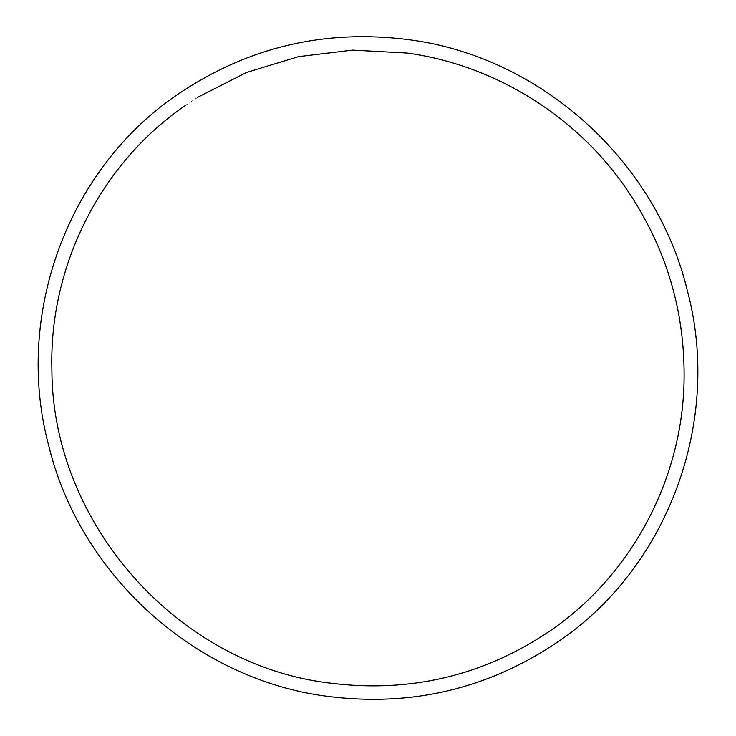 <?xml version="1.0" encoding="UTF-8"?>
<svg xmlns="http://www.w3.org/2000/svg" width="736" height="736" viewBox="0 0 736 736"><rect width="100%" height="100%" fill="white"/><g stroke="black" fill="none" stroke-linecap="round" stroke-linejoin="round"><path stroke-width="0.55" stroke-dasharray="3.68 2.76" d="M198.251 96.996L185.822 105.174"/><path stroke-width="1.1" d="M185.822 105.174C100.74 163.19 48.778 265.981 51.906 370.153C52.238 523.296 177.477 664.7 328.882 682.953C409.529 693.33 483.294 675.961 550.178 630.826C630.568 575.874 681.72 481.031 684.029 382.591C685.556 312.073 666.347 247.489 626.391 188.848C576.076 115.543 494.38 64.961 407.118 53.047L352.618 50.112L298.577 56.635L246.615 72.422L198.251 96.996M557.851 641.893C668.398 567.474 722.393 420.468 687.185 290.002C655.813 160.503 540.288 56.543 409.004 39.707C324.898 28.879 247.949 47.003 178.149 94.107C67.602 168.526 13.607 315.532 48.815 445.998C80.187 575.497 195.712 679.457 326.996 696.293C411.102 707.121 488.051 688.997 557.851 641.893"/></g></svg>
